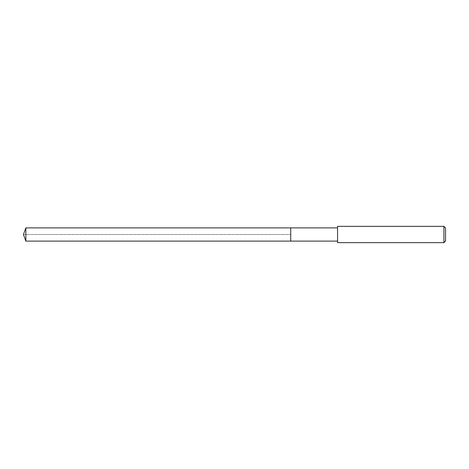 <?xml version="1.0" encoding="UTF-8"?>
<svg xmlns="http://www.w3.org/2000/svg" width="469" height="469" viewBox="0 0 469 469"><rect width="100%" height="100%" fill="white"/><g stroke="black" fill="none" stroke-linecap="round" stroke-linejoin="round"><path stroke-width="0.35" stroke-dasharray="2.35 1.76" d="M290.716 227.881L290.716 241.119L290.716 227.881M25.859 241.119L25.859 227.881M337.569 241.119L337.569 227.881L337.569 241.119M337.569 242.649L337.569 226.351M443.92 226.351L443.92 242.649M445.55 227.981L445.55 241.019M23.45 234.5L290.716 234.5L23.45 234.5"/><path stroke-width="0.7" d="M337.569 227.881L25.859 227.881L25.859 241.119L290.716 241.119L290.716 227.881L290.716 241.119L337.569 241.119M25.859 241.119L23.45 234.5L25.859 227.881M337.569 226.351L337.569 242.649L443.92 242.649L443.92 226.351L337.569 226.351M443.92 226.351L445.55 227.981L445.55 241.019L443.92 242.649"/></g></svg>
